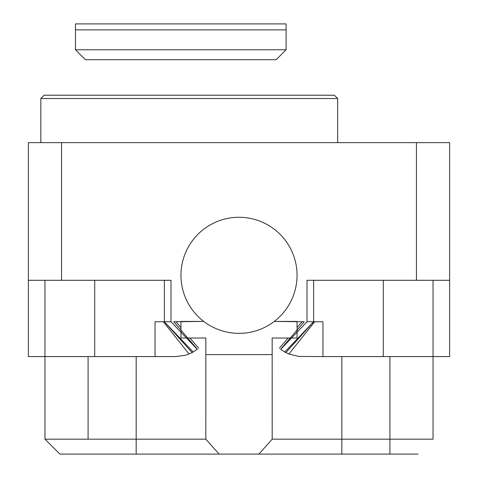 <?xml version="1.0" encoding="UTF-8"?>
<svg xmlns="http://www.w3.org/2000/svg" width="478" height="478" viewBox="0 0 478 478"><rect width="100%" height="100%" fill="white"/><g stroke="black" fill="none" stroke-linecap="round" stroke-linejoin="round"><path stroke-width="0.72" d="M437.346 356.576L438.015 356.582L437.346 356.576M40.833 142.647L40.833 98.528L337.659 98.528L337.659 142.647L337.659 98.528L334.343 95.212L44.149 95.212L40.833 98.528L40.833 142.647M39.985 356.582L40.654 356.582L39.985 356.582M272.191 439.174L389.917 439.174L389.917 356.582L389.917 439.174L433.038 439.174L272.191 439.174L258.885 454.1L219.115 454.1L205.809 439.174L205.833 354.592L272.167 354.592L272.191 439.174L258.885 454.1L219.115 454.1L205.809 439.174L205.833 354.592L272.167 354.592L272.191 439.174M274.264 321.425L297.047 321.425L297.047 338.012L272.167 338.012L272.167 354.592L272.167 338.012L297.047 338.012L297.047 321.425L274.264 321.425L304.205 321.754L280.64 349.251A34.828 34.828 0 0 0 280.741 349.328L306.995 321.754L314.685 321.754L288.915 354.025L298.642 356.421L322.961 356.582L322.961 321.754L314.685 321.754M205.833 338.012L205.833 354.592L205.833 338.012L180.953 338.012L205.833 338.012M44.962 280.293L44.962 439.174L44.962 356.582L44.962 439.174L59.887 454.1L44.962 439.174L59.887 454.1L44.962 439.174L205.809 439.174L136.176 439.174L136.176 356.582L136.176 454.1L219.115 454.1L59.887 454.1L44.962 439.174L136.176 439.174L136.176 454.1L59.887 454.1L44.962 439.174L44.962 356.582L44.962 439.174L44.962 356.582L94.716 356.582L94.716 280.293M341.824 454.1L258.885 454.1L341.824 454.1L341.824 356.582L341.824 454.1L389.917 454.1L341.824 454.1M418.113 454.1L389.917 454.1L389.917 439.174L389.917 454.1L418.113 454.1M306.995 321.754L306.995 280.293L416.452 280.293L416.452 142.647L449.625 142.647L449.625 356.582L433.038 356.582L433.038 439.174L433.038 280.293M203.736 321.425L180.953 321.425L180.953 338.012L180.953 321.425L203.736 321.425L173.795 321.754L197.36 349.251A34.828 34.828 0 0 1 197.259 349.328L171.005 321.754L164.372 321.754L164.372 280.293M75.476 49.772L75.476 29.869L286.101 29.869L75.476 29.869L75.476 23.9L286.101 23.9L286.101 49.772L276.147 59.72L85.431 59.72L75.476 49.772L286.101 49.772M94.716 356.582L175.982 356.582L185.631 355.22L192.15 352.603L197.259 349.328M44.962 356.582L28.375 356.582L28.375 142.647L61.548 142.647L61.548 280.293L171.005 280.293L171.005 321.754M416.452 142.647L61.548 142.647M313.628 280.293L313.628 321.754L285.85 352.603L288.915 354.025M383.284 280.293L383.284 356.582L322.961 356.582M383.284 356.582L433.038 356.582M61.548 280.293L28.375 280.293M449.625 280.293L416.452 280.293M193.202 352.029L164.372 321.754L163.315 321.754L189.085 354.025M155.039 356.582L155.039 321.754L163.315 321.754M280.741 349.328L284.798 352.029L313.628 321.754M284.798 352.029L285.85 352.603M279.355 348.199L288.091 338.012L279.355 348.199M297.047 327.561L302.018 321.754M175.982 321.754L180.953 327.561M189.909 338.012L198.645 348.199L189.909 338.012M164.372 321.754L192.15 352.603M239 333.363A58.047 58.047 0 0 0 289.268 246.295A58.047 58.047 0 0 0 188.732 246.295A58.047 58.047 0 0 0 239 333.363M88.083 439.174L88.083 356.582L88.083 439.174"/></g></svg>
